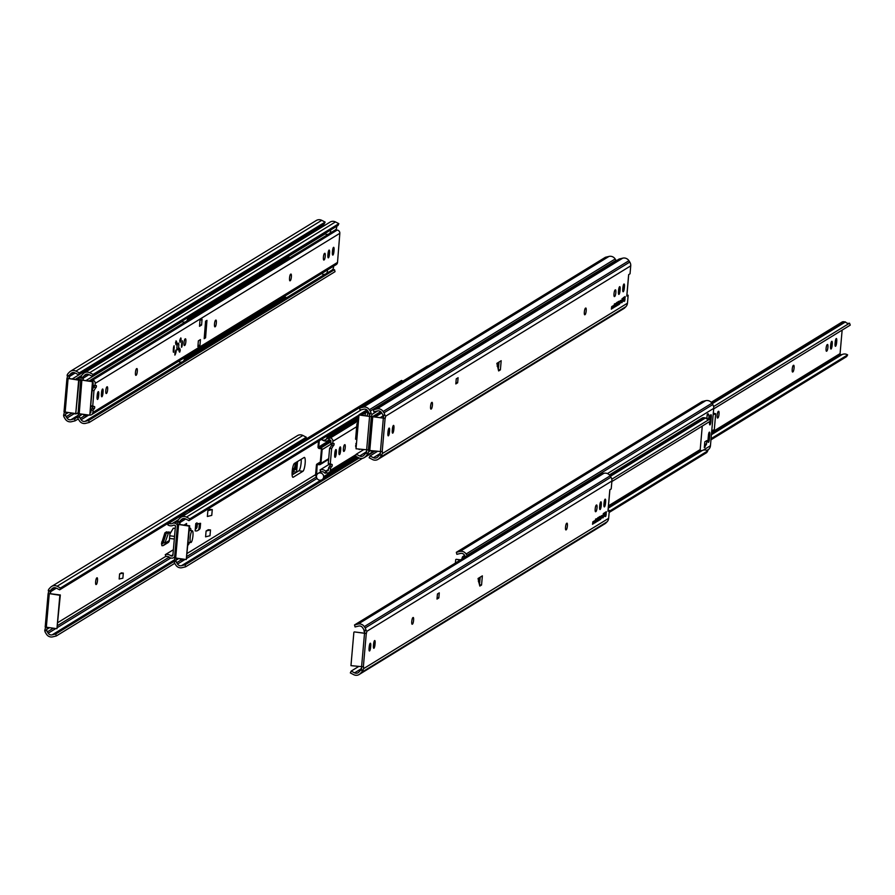 <?xml version="1.0" encoding="UTF-8"?>
<svg xmlns="http://www.w3.org/2000/svg" width="895" height="895" viewBox="0 0 895 895"><rect width="100%" height="100%" fill="white"/><g stroke="black" fill="none" stroke-linecap="round" stroke-linejoin="round"><path stroke-width="1.34" d="M412.83 617.684A3.334 0.727 97.2 0 0 411.767 621.432A3.334 0.727 97.2 0 0 412.125 624.251A3.334 0.727 97.2 0 0 412.259 624.218L412.528 624.05A3.334 0.727 97.2 0 0 413.568 620.593A3.334 0.727 97.2 0 0 413.233 617.483A3.334 0.727 97.2 0 0 413.11 617.516L412.83 617.684M566.602 523.362A3.334 0.727 97.2 0 0 565.528 527.11A3.334 0.727 97.2 0 0 565.897 529.929A3.334 0.727 97.2 0 0 566.02 529.896L566.3 529.728A3.334 0.727 97.2 0 0 567.34 526.271A3.334 0.727 97.2 0 0 567.005 523.161A3.334 0.727 97.2 0 0 566.871 523.195L566.602 523.362M596.249 505.172A3.334 0.727 97.2 0 0 595.186 508.919A3.334 0.727 97.2 0 0 595.555 511.739A3.334 0.727 97.2 0 0 595.678 511.705L595.958 511.537A3.334 0.727 97.2 0 0 596.987 508.08A3.334 0.727 97.2 0 0 596.652 504.97A3.334 0.727 97.2 0 0 596.529 505.004L596.249 505.172M438.83 597.938L439.266 592.859L437.442 593.978L436.995 599.068L438.83 597.938L437.107 597.726M478.691 578.114L478.389 581.481M482.36 575.854L478.042 578.506L479.832 586.068L481.555 585.017L482.36 575.854M361.725 666.999L361.188 669.885L360.83 668.856A3.848 3.703 58.5 0 1 359.801 671.127L358.716 672.223A3.703 3.558 58.5 0 1 354.577 672.85L351.187 671.093L350.325 672.917L353.715 674.673A5.773 5.549 58.5 0 0 359.141 674.517L604.953 523.743A5.773 5.549 58.5 0 0 605.982 522.915L607.056 521.819A5.918 5.694 58.5 0 0 608.645 518.328L609.338 510.385L608.097 510.228M354.521 624.945L358.145 624.072L603.946 473.287L600.332 474.16L354.521 624.945L355.058 626.936L358.671 626.064A3.703 3.558 58.5 0 1 362.609 627.697L363.482 629.051A3.848 3.703 58.5 0 1 364.097 631.523L364.959 630.986L364.41 633.179L354.375 631.915L366.279 633.515L366.961 631.243L366.066 630.438A5.918 5.694 58.5 0 0 365.16 627.977L610.961 477.192A5.918 5.694 58.5 0 1 611.912 480.995L611.207 488.938L609.831 489.789L607.951 511.235L609.338 510.385M480.212 577.174L479.44 584.827M596.831 520.107L597.513 518.194L597.412 521.304L597.446 518.664L597.054 521.528L597.088 518.887L596.73 520.096M597.513 518.194L597.502 519.122M597.48 519.38L597.099 518.608L596.853 519.637M597.122 519.536L596.741 518.832M598.128 520.868L598.14 517.802L598.017 520.856M597.67 521.136L597.625 520.387M598.14 517.802L598.184 518.832M600.612 518.753L600.444 519.447L600.612 518.753M601.328 515.856L600.758 519.257L601.362 515.844M601.317 517.086L600.925 516.27M601.943 518.104L602.167 515.397L601.943 518.104M603.196 517.769L603.655 513.294L603.219 517.78M604.841 515.733L605.132 512.399L604.472 515.766M605.814 516.146L606.295 511.683L605.859 516.169M606.295 511.683L606.329 512.667M599.65 506.727A3.334 0.727 97.2 0 0 600.008 509.557A3.334 0.727 97.2 0 0 601.205 505.776L601.306 504.612A3.334 0.727 97.2 0 0 600.937 501.793A3.334 0.727 97.2 0 0 599.751 505.563L599.65 506.727M603.968 504.086A3.334 0.727 97.2 0 0 604.326 506.906A3.334 0.727 97.2 0 0 605.523 503.124L605.624 501.961A3.334 0.727 97.2 0 0 605.266 499.142A3.334 0.727 97.2 0 0 604.069 502.923L603.968 504.086M373.45 645.485A3.334 0.727 97.2 0 0 373.819 648.304A3.334 0.727 97.2 0 0 375.005 644.523L375.106 643.36A3.334 0.727 97.2 0 0 374.748 640.54A3.334 0.727 97.2 0 0 373.551 644.322L373.45 645.485M369.076 648.159A3.334 0.727 97.2 0 0 369.445 650.989A3.334 0.727 97.2 0 0 370.631 647.208L370.743 646.045A3.334 0.727 97.2 0 0 370.373 643.214A3.334 0.727 97.2 0 0 369.187 646.995L369.076 648.159M359.141 674.517A5.773 5.549 58.5 0 0 360.17 673.7L361.256 672.592A5.918 5.694 58.5 0 0 362.564 670.411L363.694 668.576L363.549 666.842L350.963 665.645L353.883 632.217M605.154 516.549L605.635 512.085L605.199 516.572M605.635 512.085L605.669 513.07M604.181 516.135L604.472 512.801L603.812 516.169M600.288 516.482L600.008 519.771L600.332 516.471M599.314 520.129L599.695 516.851L599.359 520.152M599.27 518.585L599.057 519.648M599.695 516.851L599.74 517.713M599.728 517.847L599.314 517.254M599.024 519.738L598.856 520.42L599.024 519.738M598.386 520.7L598.766 517.422L598.431 520.722M598.341 519.156L598.509 520.264M598.766 517.422L598.811 518.283M598.8 518.418L598.554 517.858M596.081 522.121L596.45 518.843L596.115 522.143M595.477 522.49L595.857 519.212L595.522 522.512M595.432 520.935L595.6 522.042M595.857 519.212L595.902 520.062M595.891 520.208L595.645 519.637M595.186 522.087L595.018 522.781L595.186 522.087M594.705 520.666L594.258 523.251L594.616 520.655M593.844 521.192L593.396 523.776L593.754 521.181M592.982 521.729L592.535 524.302L592.893 521.718M362.564 670.411L360.707 670.176M603.946 473.287A5.773 5.549 58.5 0 1 610.099 475.849L610.961 477.192M358.145 624.072A5.773 5.549 58.5 0 1 364.287 626.623L365.16 627.977M360.83 668.856L361.692 668.33M351.187 671.093L358.526 666.596M364.097 631.523L364.209 630.203L366.066 630.438M364.936 630.293L364.959 630.986M481.555 585.017L479.552 584.759M605.87 513.596L605.546 516.113M606.094 512.108L606.139 513.495L605.915 512.085M605.971 512.857L605.758 513.45M606.318 512.745L606.251 512.13M606.183 514.726L605.937 513.931M605.747 514.905L605.557 515.665M605.21 513.998L604.886 516.516M605.658 513.148L605.434 512.522M605.311 513.26L605.098 513.853M605.523 515.128L605.277 514.334M605.087 515.307L605.288 516.102M604.517 515.453L604.942 513.316L604.427 515.442M603.856 515.856L604.282 513.73L603.767 515.844M603.454 513.73L603.308 517.321L603.275 513.708M599.93 516.437L600.086 517.869M600.075 516.918L600.042 519.313L599.918 516.885M599.863 518.227L599.661 519.279M600.332 518.015L600.254 516.941M599.404 518.753L599.046 520.096M599.337 516.807L599.482 517.679M598.475 519.324L598.117 520.666M598.408 517.377L598.554 518.25M597.681 520.465L597.401 521.103M597.782 517.757L597.927 518.798M598.117 519.547L597.826 520.677L598.218 519.559M596.092 518.798L596.249 520.23M596.495 520.375L596.204 521.673L596.238 519.279M596.025 520.577L595.824 521.628M595.567 521.103L595.209 522.456M595.499 519.167L595.645 520.04M708.683 439.792A2.595 0.559 97.2 0 0 709.489 437.096A2.595 0.559 97.2 0 0 709.232 434.679A2.595 0.559 97.2 0 0 709.131 434.701A2.595 0.559 97.2 0 0 708.325 437.398A2.595 0.559 97.2 0 0 708.583 439.814A2.595 0.559 97.2 0 0 708.683 439.792M709.802 421.455A2.595 0.559 97.2 0 0 710.115 422.373A2.595 0.559 97.2 0 0 710.216 422.339A2.595 0.559 97.2 0 0 711.022 419.654A2.595 0.559 97.2 0 0 710.753 417.227A2.595 0.559 97.2 0 0 710.652 417.26A2.595 0.559 97.2 0 0 709.88 419.721M467.235 555.806A5.918 5.694 58.5 0 0 466.966 555.347L466.105 554.005A5.773 5.549 58.5 0 0 459.952 551.443L456.338 552.316L702.15 401.542L705.763 400.658A5.773 5.549 58.5 0 1 711.917 403.22L712.778 404.574A5.918 5.694 58.5 0 1 713.718 408.366L710.451 445.71A5.918 5.694 58.5 0 1 708.874 449.189L707.8 450.297A5.773 5.549 58.5 0 1 707.408 450.655M709.791 434.634A2.965 0.638 97.2 0 0 709.466 432.128A2.965 0.638 97.2 0 0 708.404 435.485L708.023 439.848A2.965 0.638 97.2 0 0 708.348 442.365A2.965 0.638 97.2 0 0 709.411 438.997L709.791 434.634L708.538 434.478M706.815 440.586L704.812 441.817L704.298 447.634L706.502 444.222L706.815 440.586M707.889 419.296L708.728 418.782L709.041 415.157L708.023 413.714L707.229 414.206L706.815 418.927M709.623 421.556L709.556 422.406A2.965 0.638 97.2 0 0 709.869 424.912A2.965 0.638 97.2 0 0 710.932 421.556L711.312 417.193A2.965 0.638 97.2 0 0 710.988 414.687A2.965 0.638 97.2 0 0 709.936 418.043L709.802 419.531M456.338 552.316L456.875 554.318L460.489 553.434A3.703 3.558 58.5 0 1 464.427 555.079L465.299 556.433A3.848 3.703 58.5 0 1 465.534 556.847M460.153 560.147L456.181 559.297L460.645 559.856M455.398 563.067L455.7 559.588M709.041 415.157L707.162 414.911M708.728 418.782L706.849 418.547M705.103 447.142L704.354 447.053M706.502 444.222L704.622 443.987M609.383 474.932L702.06 418.077A2.965 2.842 58.5 0 1 703.873 417.696L705.607 417.909A3.703 3.558 -121.5 0 0 709.668 419.151L611.788 479.194M705.607 417.909L610.401 476.319M709.668 419.151L710.384 421.097L611.856 481.532M609.159 512.455L706.737 452.59L707.777 450.867A5.773 5.549 -121.5 0 0 701.993 450.666L700.998 450.543A0.884 0.85 58.5 0 1 700.214 449.57L702.262 426.076M701.993 450.666L608.276 508.159M707.777 450.867L609.26 511.302M461.909 559.073A2.965 0.638 -82.8 0 1 462.715 556.679L465.378 556.556M462.715 556.679L463.655 555.952A2.965 0.638 -82.8 0 1 463.8 555.907A2.965 0.638 -82.8 0 1 463.923 555.985M478.803 582.779L479.72 582.902M478.445 580.9L479.798 581.907M480.067 578.864L478.881 577.991M717.958 417.853A3.334 0.727 97.2 0 0 719.021 414.105A3.334 0.727 97.2 0 0 718.651 411.275A3.334 0.727 97.2 0 0 718.528 411.308L718.249 411.476A3.334 0.727 97.2 0 0 717.208 414.944A3.334 0.727 97.2 0 0 717.544 418.054A3.334 0.727 97.2 0 0 717.678 418.021L717.309 417.764M826.857 351.041A3.334 0.727 97.2 0 0 827.92 347.294A3.334 0.727 97.2 0 0 827.562 344.474A3.334 0.727 97.2 0 0 827.428 344.508L827.159 344.676A3.334 0.727 97.2 0 0 826.119 348.144A3.334 0.727 97.2 0 0 826.454 351.254A3.334 0.727 97.2 0 0 826.577 351.22L826.208 350.963M792.992 371.828A3.334 0.727 97.2 0 0 794.055 368.08A3.334 0.727 97.2 0 0 793.686 365.25A3.334 0.727 97.2 0 0 793.563 365.283L793.283 365.451A3.334 0.727 97.2 0 0 792.243 368.919A3.334 0.727 97.2 0 0 792.578 372.029A3.334 0.727 97.2 0 0 792.713 371.996L792.343 371.738M711.413 434.724L841.871 354.7A5.773 5.549 58.5 0 1 847.643 354.901L711.066 438.673M842.139 330.11L840.081 353.603A0.884 0.85 -121.5 0 0 840.864 354.577L841.871 354.7M832.238 344.094A3.334 0.727 97.2 0 0 831.88 341.275A3.334 0.727 97.2 0 0 830.683 345.056L830.582 346.22A3.334 0.727 97.2 0 0 830.952 349.039A3.334 0.727 97.2 0 0 832.137 345.257L832.238 344.094L830.828 343.926M836.735 341.342A3.334 0.727 97.2 0 0 836.377 338.511A3.334 0.727 97.2 0 0 835.18 342.293L835.08 343.456A3.334 0.727 97.2 0 0 835.438 346.287A3.334 0.727 97.2 0 0 836.635 342.505L836.735 341.342L835.326 341.163M713.673 408.903L850.25 325.131L849.534 323.184A3.703 3.558 58.5 0 1 845.473 321.943L843.739 321.73A2.965 2.842 -121.5 0 0 841.938 322.111L711.201 402.303M713.606 406.565L849.534 323.184M712.219 403.69L845.473 321.943M710.966 439.825L846.614 356.624L847.643 354.901M713.304 413.177L715.698 413.758L713.17 414.676M713.203 414.284L714.937 413.658L713.293 413.311M714.288 429.734L711.771 430.663M714.288 429.757L715.687 413.77M95.653 581.716A3.334 0.727 97.2 0 0 96.022 584.547A3.334 0.727 97.2 0 0 96.145 584.513L96.425 584.346A3.334 0.727 97.2 0 0 97.454 580.877A3.334 0.727 97.2 0 0 97.119 577.767A3.334 0.727 97.2 0 0 96.996 577.801L96.716 577.969A3.334 0.727 97.2 0 0 95.653 581.716M121.44 572.834L119.606 573.908L119.169 578.998L122.872 578.204L123.32 573.113L119.606 573.908M169.345 540.502L170.072 532.212L168.07 531.966L166.336 533.017L162.946 543.768L161.514 543.589L161.905 545.693A2.965 2.842 -121.5 0 0 165.027 543.153L169.345 540.502A2.965 2.842 58.5 0 1 168.025 542.661L163.707 545.312M170.072 532.212L168.349 533.275L166.336 533.017M168.349 533.275L165.083 542.571L163.069 542.314M165.083 542.571L165.027 543.153M163.595 540.826L161.682 542.001M48.733 590.208L48.296 593.463L50.299 593.721L50.858 591.528L56.374 588.138M174.738 563.324L56.295 635.976L55.758 633.984L52.145 634.857A3.703 3.558 58.5 0 1 48.196 633.224L47.334 631.87A3.848 3.703 58.5 0 1 46.719 629.398L47.625 627.54M292.9 474.462L293.135 471.676M166.537 532.905L166.638 531.787L164.904 532.838L161.514 543.589M164.378 534.337L163.886 540.009M45.611 627.25L44.75 630.483A5.918 5.694 58.5 0 0 45.656 632.944L46.529 634.298A5.773 5.549 58.5 0 0 52.671 636.848L56.295 635.976M48.296 593.463L59.853 595.276L56.933 628.704L60.334 594.974L50.299 593.721M59.629 589.827L56.24 588.071A3.703 3.558 58.5 0 0 52.1 588.697L51.015 589.794A3.848 3.703 58.5 0 0 49.986 592.065L50.109 590.745L48.252 590.51A5.918 5.694 58.5 0 1 49.561 588.328L50.646 587.221A5.773 5.549 58.5 0 1 51.675 586.404L297.487 435.619A5.773 5.549 58.5 0 1 302.913 435.462L306.303 437.23L305.43 439.042L59.629 589.827L60.491 588.004L306.303 437.23M51.675 586.404A5.773 5.549 58.5 0 1 57.101 586.247L60.491 588.004M55.758 633.984L174.1 561.389M49.986 592.065L50.858 591.528M46.719 629.398L46.607 630.718L44.75 630.483M48.151 593.653L45.186 627.037L56.933 628.704M292.162 471.564L295.82 469.327A1.477 1.421 -121.5 0 0 296.48 468.242L297.039 461.82L296.625 471.766L297.52 461.529M296.144 472.057L292.564 471.609M121.317 572.867L123.32 573.113M190.176 537.515A5.918 1.287 97.2 0 0 190.814 542.538A5.918 1.287 97.2 0 0 192.94 535.814A5.918 1.287 97.2 0 0 192.291 530.791A5.918 1.287 97.2 0 0 190.176 537.515M190.993 530.623A8.883 1.924 97.2 0 0 190.657 528.497A13.101 2.842 97.2 0 0 190.12 528.162A13.101 2.842 97.2 0 0 189.449 528.408M292.184 471.341A7.026 1.522 97.2 0 0 292.945 477.303A7.026 1.522 97.2 0 0 293.224 477.236L302.902 471.296A7.026 1.522 97.2 0 0 305.083 463.979A7.026 1.522 97.2 0 0 304.378 457.412A7.026 1.522 97.2 0 0 304.11 457.49L294.433 463.42A7.026 1.522 97.2 0 0 292.184 471.341M210.112 509.344L207.875 510.676L207.36 516.482L211.757 515.375L212.272 509.568L209.967 509.389M208.334 529.706L206.096 531.026L205.581 536.843L209.978 535.725L210.493 529.918L208.188 529.739M178.071 521.047L177.635 524.302L179.638 524.548L180.197 522.367L185.712 518.977M362.475 458.329L185.634 566.815L185.097 564.812L181.484 565.696A3.703 3.558 58.5 0 1 177.534 564.051L176.673 562.698A3.848 3.703 58.5 0 1 176.058 560.236L176.964 558.368M196.52 528.251L196.989 522.848L195.781 523.586L195.144 530.858L195.871 530.948A2.965 2.842 -121.5 0 0 198.992 528.397L199.372 524.034L197.359 523.788L197.101 526.752A2.965 2.842 58.5 0 1 195.837 528.889L195.289 529.236M186.462 525.41L186.63 523.497L184.012 525.096M207.875 510.676L212.272 509.568M206.096 531.026L210.493 529.918M189.829 518.843L188.957 520.655L185.578 518.899A3.703 3.558 58.5 0 0 181.439 519.525L180.354 520.633A3.848 3.703 58.5 0 0 179.324 522.893L179.447 521.572L177.59 521.337A5.918 5.694 58.5 0 1 178.899 519.156L179.984 518.06A5.773 5.549 58.5 0 1 186.44 517.086L189.829 518.843L358.66 415.28M181.014 517.232L426.825 366.447A5.773 5.549 58.5 0 1 428.548 365.764M174.95 558.077L174.089 561.322A5.918 5.694 58.5 0 0 174.995 563.783L175.867 565.125A5.773 5.549 58.5 0 0 182.009 567.687L185.634 566.815M177.635 524.302L189.192 526.103L186.272 559.543L189.673 525.812L179.638 524.548M185.097 564.812L359.219 458.005M179.324 522.893L180.197 522.367M188.957 520.655L358.19 416.857M176.058 560.236L175.946 561.557L174.089 561.322M177.49 524.492L174.525 557.865L186.272 559.543M174.648 556.5A2.965 2.842 58.5 0 1 171.784 558.1L170.039 557.876A3.703 3.558 -121.5 0 0 165.978 556.634L165.262 554.699L173.384 549.72M172.948 554.721L170.956 555.94A5.773 5.549 -121.5 0 0 165.262 554.699M184.247 513.786L168.909 523.206L167.868 524.917A5.773 5.549 -121.5 0 0 173.652 525.119L174.648 525.242A0.884 0.85 58.5 0 1 175.431 526.226L172.892 555.303A0.884 0.85 58.5 0 1 171.952 556.063L170.956 555.94M301.19 459.269A7.026 1.522 -82.8 0 1 300.642 466.295A7.026 1.522 -82.8 0 1 298.885 470.792L292.117 474.943M403.086 381.013A3.703 3.558 -121.5 0 1 401.609 380.453L302.7 441.134M178.429 519.715L173.093 522.993L174.827 523.206A2.965 2.842 58.5 0 1 177.367 525.488M168.909 523.206A3.703 3.558 -121.5 0 0 173.093 522.993M197.672 530.567L198.88 529.818A2.965 2.842 -121.5 0 0 200.2 527.658L200.581 523.295L197.359 523.788M199.372 524.034L200.581 523.295M182.647 560.248L180.667 560.001A2.965 0.638 -82.8 0 1 180.577 560.013A2.965 0.638 -82.8 0 1 180.208 558.782M182.367 559.051A2.965 0.638 97.2 0 0 182.725 560.281A2.965 0.638 97.2 0 0 182.815 560.27L183.732 559.856A2.965 0.638 97.2 0 0 184.124 559.274M187.984 545.089A8.883 1.924 97.2 0 0 189.516 542.37M192.291 530.791L189.572 530.444A5.918 1.287 97.2 0 0 189.259 530.567M175.241 528.43L173.306 528.184L169.927 533.946M169.759 535.792L174.547 536.396M169.524 538.432L174.312 539.025M345.235 447.478A3.334 0.727 97.2 0 0 344.877 444.647A3.334 0.727 97.2 0 0 344.743 444.681L344.474 444.849A3.334 0.727 97.2 0 0 343.434 448.317A3.334 0.727 97.2 0 0 343.769 451.427A3.334 0.727 97.2 0 0 343.904 451.393L344.172 451.225A3.334 0.727 97.2 0 0 345.235 447.478M332.101 443.383L331.832 445.184L329.606 448.361L328.275 463.621L330.277 463.878L331.62 448.608L334.115 444.323L334.003 443.45L332.716 443.461L332.906 441.28L356.669 426.714M329.573 464.069L320.041 469.92L320.757 471.866A3.703 3.558 58.5 0 1 324.818 473.108L327.246 472.907A2.965 2.842 58.5 0 0 330.367 470.356L330.557 468.174L332.269 465.4L332.168 464.527L330.277 463.878M328.275 463.621L330.165 464.281L330.266 465.154L328.554 467.928L328.364 470.11A0.884 0.85 58.5 0 1 327.425 470.871L325.724 471.162L328.409 469.517M332.716 443.461L330.714 443.215L330.904 441.034A0.884 0.85 58.5 0 0 330.121 440.049L329.114 439.926L329.293 437.89L328.42 440.351A5.773 5.549 58.5 0 1 322.647 440.15L322.692 440.083M328.599 438.315L327.861 438.226A3.703 3.558 58.5 0 1 327.469 438.505L325.489 439.714A3.703 3.558 -121.5 0 0 327.089 437.375L328.252 437.521L328.32 436.794L327.156 436.648A3.703 3.558 -121.5 0 0 327.078 435.932M328.42 440.351L329.114 439.926M329.606 448.361L331.62 448.608M325.556 473.198L325.724 471.162A5.773 5.549 58.5 0 0 320.041 469.92M340.57 450.89L340.682 449.726A3.334 0.727 97.2 0 0 340.313 446.896A3.334 0.727 97.2 0 0 339.115 450.677L339.015 451.841A3.334 0.727 97.2 0 0 339.384 454.671A3.334 0.727 97.2 0 0 340.57 450.89L339.115 450.711M336.251 453.541L336.352 452.378A3.334 0.727 97.2 0 0 335.994 449.547A3.334 0.727 97.2 0 0 334.797 453.329L334.696 454.492A3.334 0.727 97.2 0 0 335.066 457.323A3.334 0.727 97.2 0 0 336.251 453.541L334.797 453.362M329.293 437.89L330.3 438.013A2.965 2.842 58.5 0 1 332.906 441.28M327.861 438.226L358.593 419.375M326.239 472.773L326.418 470.748M328.554 467.928L330.557 468.174M183.945 513.562A3.703 3.558 -121.5 0 0 185.724 514.345M189.505 512.029A3.703 3.558 -121.5 0 0 189.628 511.526L190.199 511.593M292.229 470.848L294.063 469.73A7.026 1.522 97.2 0 0 296.256 462.301M292.273 474.842L292.587 471.307M294.041 468.667L293.549 468.611A1.477 1.421 -121.5 0 0 292.643 468.801L292.486 468.902M295.473 462.782A7.026 1.522 -82.8 0 1 293.347 469.64L292.296 470.278M303.853 441.873L302.711 441.47L189.695 510.799A3.703 3.558 -121.5 0 0 189.617 510.083M302.711 441.47A3.703 3.558 -121.5 0 0 302.644 440.754M303.875 441.615L190.859 510.944L189.695 510.799M321.406 439.423A3.703 3.558 -121.5 0 0 325.489 439.714M316.584 475.469L317.143 465.154A0.738 0.716 58.5 0 1 317.926 464.516L319.358 464.695A1.477 1.421 -121.5 0 0 320.925 463.42L322.133 449.614A1.477 1.421 -121.5 0 0 320.824 447.981L319.392 447.802A0.738 0.716 58.5 0 1 318.732 446.985L319.28 440.72M356.378 456.562L323.654 476.621A3.703 3.558 -121.5 0 0 316.528 475.726L316.226 475.692M357.139 456.953L324.829 476.767L323.654 476.621M357.743 457.267L324.762 477.494L324.829 476.767M316.159 476.42L316.461 476.453A3.703 3.558 -121.5 0 0 323.598 477.348L324.762 477.494M318.519 441.19L318.016 446.896A1.477 1.421 -121.5 0 0 319.325 448.529L320.757 448.708A0.738 0.716 58.5 0 1 321.406 449.525L320.197 463.33A0.738 0.716 58.5 0 1 319.425 463.968L317.993 463.789A1.477 1.421 -121.5 0 0 316.427 465.064L315.51 475.603M358.123 417.652L327.156 436.648M358.034 418.569L328.32 436.794M363.314 415.537A3.703 3.558 58.5 0 1 362.385 414.687L361.334 414.038A2.965 2.842 58.5 0 0 358.213 416.589L358.022 418.77L358.638 418.849L328.252 437.521M181.786 321.316A3.703 3.558 -121.5 0 0 185.444 321.876M186.339 321.339A3.703 3.558 -121.5 0 0 187.514 319.269L188.677 319.403L188.733 318.676L187.57 318.542A3.703 3.558 -121.5 0 0 187.491 317.814M286.568 259.852A3.703 3.558 -121.5 0 0 287.362 258.879M178.564 361.3A3.703 3.558 -121.5 0 0 184.325 359.287L185.489 359.421L285.718 297.934L285.785 297.207L284.61 297.073L184.381 358.559A3.703 3.558 -121.5 0 0 184.292 357.776M284.61 297.073A3.703 3.558 -121.5 0 0 284.52 296.301M285.785 297.207L185.545 358.694L184.381 358.559M185.489 359.421L185.545 358.694M182.725 361.658L282.954 300.172A3.703 3.558 -121.5 0 0 284.174 298.885M188.677 319.403L288.906 257.928L288.973 257.201L287.798 257.066L187.57 318.542M287.798 257.066A3.703 3.558 -121.5 0 0 287.72 256.339M288.973 257.201L188.733 318.676M366.782 450.129L366.256 453.015L365.887 451.986A3.848 3.703 58.5 0 1 364.858 454.257L363.784 455.354A3.703 3.558 58.5 0 1 359.645 455.98L356.255 454.224L355.382 456.047L358.772 457.804A5.773 5.549 58.5 0 0 364.198 457.647L374.826 451.136M359.589 408.075L363.202 407.203L609.014 256.417L605.389 257.29L359.589 408.075L360.114 410.067L363.728 409.194A3.703 3.558 58.5 0 1 367.677 410.827L368.539 412.181A3.848 3.703 58.5 0 1 369.154 414.653L370.015 414.116L369.467 416.309L359.432 415.045L371.335 416.645L372.029 414.374L371.123 413.568A5.918 5.694 58.5 0 0 370.217 411.107L616.028 260.322A5.918 5.694 58.5 0 1 616.286 260.781M365.775 453.306L367.632 453.541A5.918 5.694 58.5 0 1 366.312 455.723L365.238 456.83A5.773 5.549 58.5 0 1 364.198 457.647M367.632 453.541L368.762 451.706L368.617 449.972L356.02 448.775L358.951 415.347M369.792 450.386A2.965 2.842 58.5 0 1 368.74 447.813L371.28 418.737A2.965 2.842 58.5 0 1 374.401 416.197L376.146 416.41A3.703 3.558 -121.5 0 0 377.075 417.26M609.014 256.417A5.773 5.549 58.5 0 1 615.156 258.979L616.028 260.322M363.202 407.203A5.773 5.549 58.5 0 1 369.355 409.753L370.217 411.107M365.887 451.986L366.749 451.46M356.255 454.224L363.583 449.726M369.154 414.653L369.266 413.333L371.123 413.568M369.993 413.423L370.015 414.116M382.926 415.985L380.207 417.652M381.717 412.998L376.146 416.41M373.607 450.99L371.347 451.08A2.965 2.842 58.5 0 1 369.982 450.532M365.037 415.75A2.965 0.638 -82.8 0 1 365.954 412.438L368.617 412.315M368.102 412.707A2.965 0.638 97.2 0 0 367.185 416.018M365.954 412.438L366.905 411.711A2.965 0.638 -82.8 0 1 367.051 411.655A2.965 0.638 -82.8 0 1 367.174 411.745M204.149 297.576A3.703 3.558 -121.5 0 0 205.794 298.326M324.068 225.775L322.916 225.484L209.9 294.813A3.703 3.558 -121.5 0 0 209.822 294.097M322.916 225.484A3.703 3.558 -121.5 0 0 322.849 224.768M324.091 225.629L211.063 294.958L209.9 294.813M137.293 371.391A3.334 0.727 96.7 0 0 136.901 368.561A3.334 0.727 96.7 0 0 136.778 368.595L136.499 368.762A3.334 0.727 96.7 0 0 135.481 372.242A3.334 0.727 96.7 0 0 135.85 375.352A3.334 0.727 96.7 0 0 135.973 375.318L136.253 375.15A3.334 0.727 96.7 0 0 137.293 371.391M216.333 322.905A3.334 0.727 96.7 0 0 215.952 320.074A3.334 0.727 96.7 0 0 215.818 320.108L215.538 320.276A3.334 0.727 96.7 0 0 214.531 323.755A3.334 0.727 96.7 0 0 214.889 326.865A3.334 0.727 96.7 0 0 215.024 326.832L215.303 326.664A3.334 0.727 96.7 0 0 216.333 322.905M107.635 389.582A3.334 0.727 96.7 0 0 107.255 386.752A3.334 0.727 96.7 0 0 107.12 386.785L106.841 386.953A3.334 0.727 96.7 0 0 105.834 390.433A3.334 0.727 96.7 0 0 106.192 393.543A3.334 0.727 96.7 0 0 106.326 393.509L106.594 393.33A3.334 0.727 96.7 0 0 107.635 389.582M180.231 350.482L180.063 349.218A4.441 0.973 -83.3 0 1 179.615 348.2L178.944 350.46A7.395 1.611 96.7 0 0 179.694 352.16L180.231 350.482M182.345 343.758A7.395 1.611 96.7 0 0 182.435 341.543L182.244 340.726L181.707 342.852A4.441 0.973 -83.3 0 1 181.651 344.183A4.441 0.973 -83.3 0 1 181.495 345.582L181.607 347.305L182.077 346.085A7.395 1.611 96.7 0 0 182.345 343.758M173.977 350.627L173.988 350.18A4.441 0.973 -83.3 0 1 174.212 347.45L174.089 345.727L173.63 346.947A7.395 1.611 96.7 0 0 173.261 351.489L173.451 352.306L173.977 350.627M176.158 351.243L175.979 349.99L175.633 350.65A4.441 0.973 -83.3 0 1 174.961 352.35L174.872 355.114A7.395 1.611 96.7 0 0 175.991 352.272L176.158 351.243M91.021 405.782L92.733 405.994L93.953 390.712L96.436 386.427L96.313 385.544L95.027 385.555L95.194 383.373L339.831 233.315A2.965 2.842 -121.5 0 0 337.191 230.071L335.446 229.87L90.126 380.353A3.703 3.558 58.5 0 1 89.075 380.957M94.411 385.488L92.275 390.007M89.992 415.067A2.965 2.842 58.5 0 0 92.879 412.472L93.046 410.29L94.747 407.527L94.646 406.643L92.733 405.994M91.01 405.849L92.632 406.408L92.744 407.281L91.044 410.055L90.865 412.237A0.884 0.85 58.5 0 1 90.451 412.908M176.774 343.49L176.762 342.572A7.395 1.611 96.7 0 0 176.013 340.872L175.644 343.803A4.441 0.973 -83.3 0 1 176.091 344.832L176.774 343.49M181.137 339.082L180.835 337.918A7.395 1.611 96.7 0 0 179.716 340.76L180.074 342.382A4.441 0.973 -83.3 0 1 180.745 340.671L181.137 339.082M185.858 341.61A3.334 0.727 96.7 0 0 185.466 338.78A3.334 0.727 96.7 0 0 185.332 338.813L185.064 338.981A3.334 0.727 96.7 0 0 184.046 342.449A3.334 0.727 96.7 0 0 184.415 345.559A3.334 0.727 96.7 0 0 184.538 345.526L184.817 345.358A3.334 0.727 96.7 0 0 185.858 341.61M178.765 345.951A3.334 0.727 96.7 0 0 178.373 343.121A3.334 0.727 96.7 0 0 178.25 343.154L177.971 343.322A3.334 0.727 96.7 0 0 176.964 346.801A3.334 0.727 96.7 0 0 177.322 349.911A3.334 0.727 96.7 0 0 177.456 349.878L177.725 349.699A3.334 0.727 96.7 0 0 178.765 345.951M325.243 256.104A3.334 0.727 96.7 0 0 324.851 253.274A3.334 0.727 96.7 0 0 324.728 253.307L324.449 253.475A3.334 0.727 96.7 0 0 323.442 256.943A3.334 0.727 96.7 0 0 323.8 260.053A3.334 0.727 96.7 0 0 323.923 260.02L324.203 259.852A3.334 0.727 96.7 0 0 325.243 256.104M291.367 276.879A3.334 0.727 96.7 0 0 290.987 274.049A3.334 0.727 96.7 0 0 290.853 274.083L290.584 274.25A3.334 0.727 96.7 0 0 289.566 277.73A3.334 0.727 96.7 0 0 289.924 280.84A3.334 0.727 96.7 0 0 290.058 280.806L290.338 280.627A3.334 0.727 96.7 0 0 291.367 276.879M91.458 381.236L91.558 380.006L90.809 381.158M90.865 380.431L90.126 380.353M92.23 390.511L93.953 390.712M92.879 382.389A0.884 0.85 58.5 0 1 93.192 383.138L93.013 385.32L95.027 385.555M90.921 406.979L92.14 406.24M86.949 414.844A3.703 3.558 58.5 0 1 87.341 415.269L88.605 415.034M91.558 414.665L336.196 264.607A2.965 2.842 -121.5 0 0 337.516 262.414L339.831 233.315M198.354 340.861L197.896 346.678L199.965 345.403L200.424 339.585L198.354 340.861M206.958 320.354L205.57 321.204L204.183 338.668L205.57 337.818L206.958 320.354M199.518 326.306L201.588 325.03L202.057 319.213L199.977 320.488L199.518 326.306M102.981 392.994L103.07 391.831A3.334 0.727 96.7 0 0 102.679 389.001A3.334 0.727 96.7 0 0 101.515 392.782L101.426 393.945A3.334 0.727 96.7 0 0 101.806 396.776A3.334 0.727 96.7 0 0 102.981 392.994L101.515 392.827M98.663 395.646L98.752 394.482A3.334 0.727 96.7 0 0 98.36 391.652A3.334 0.727 96.7 0 0 97.197 395.433L97.096 396.597A3.334 0.727 96.7 0 0 97.488 399.427A3.334 0.727 96.7 0 0 98.663 395.646L97.197 395.478M329.461 254.068L329.561 252.905A3.334 0.727 96.7 0 0 329.17 250.074A3.334 0.727 96.7 0 0 328.006 253.856L327.906 255.019A3.334 0.727 96.7 0 0 328.297 257.849A3.334 0.727 96.7 0 0 329.461 254.068L327.995 253.9M333.958 251.316L334.048 250.152A3.334 0.727 96.7 0 0 333.667 247.322A3.334 0.727 96.7 0 0 332.492 251.103L332.403 252.267A3.334 0.727 96.7 0 0 332.795 255.097A3.334 0.727 96.7 0 0 333.958 251.316L332.492 251.137M91.558 380.006L92.565 380.129A2.965 2.842 58.5 0 1 95.194 383.373M85.942 380.588L182.155 321.573M287.787 256.775L325.221 233.819M199.63 324.807L201.588 325.03M204.261 337.661L205.57 337.818M198.008 345.179L199.965 345.403M91.044 410.055L93.046 410.29M359.79 449.245A3.703 3.558 58.5 0 0 359.331 449.57L358.626 449.1M358.179 424.073L356.915 423.917L355.583 439.176L356.825 439.613M356.848 439.333L355.583 439.176M366.447 415.929L367.252 415.425M362.385 414.687L365.842 412.561M367.274 411.689L367.957 411.264M356.557 442.678L355.673 445.665A2.965 2.842 58.5 0 0 356.132 447.545M358.38 421.825L356.915 423.917M361.647 414.586L361.58 415.314M356.478 443.562L355.863 443.484M330.557 230.06A3.703 3.558 58.5 0 1 329.405 233.573M336.609 226.345A3.703 3.558 58.5 0 1 335.446 229.87M327.357 270.022A3.703 3.558 58.5 0 1 321.629 273.534M333.41 266.307A3.703 3.558 58.5 0 1 331.844 270.189L325.791 273.892M328.51 234.121A3.703 3.558 58.5 0 1 324.851 233.55M94.367 386.293A8.883 1.935 96.7 0 0 94.277 385.476M81.322 376.739L80.908 379.995L82.922 380.23L83.459 378.048L89.008 374.636M88.683 420.46L334.495 269.686L335.032 271.677L89.231 422.451L88.683 420.46L85.07 421.366A3.703 3.558 58.5 0 1 81.121 419.755L80.248 418.412A3.848 3.703 58.5 0 1 79.61 415.951L80.494 414.083M93.058 374.434L92.207 376.269L88.806 374.535A3.703 3.558 58.5 0 0 84.667 375.195L83.604 376.303A3.848 3.703 58.5 0 0 82.586 378.574L82.698 377.254L80.841 377.041A5.918 5.694 58.5 0 1 82.139 374.848L83.201 373.73A5.773 5.549 58.5 0 1 89.657 372.712L93.058 374.434L338.858 223.66L335.468 221.926A5.773 5.549 58.5 0 0 330.076 222.094L84.264 372.879M78.48 413.803L77.652 417.048A5.918 5.694 58.5 0 0 78.581 419.509L79.454 420.851A5.773 5.549 58.5 0 0 85.618 423.357L89.231 422.451M80.908 379.995L92.476 381.717L89.802 415.179L92.957 381.415L82.922 380.23M334.495 269.686L331.396 270.458M82.586 378.574L83.459 378.048M92.207 376.269L338.008 225.484L338.858 223.66M79.61 415.951L79.51 417.271L77.652 417.048M80.763 380.196L78.066 413.602L89.802 415.179M78.167 412.237A2.965 2.842 58.5 0 1 75.314 413.859L73.569 413.647A3.703 3.558 -121.5 0 0 73.2 413.244M204.474 297.811L72.193 378.965M81.579 375.52L76.355 378.73L78.1 378.932A2.965 2.842 58.5 0 1 80.651 381.18M75.269 379.346A3.703 3.558 -121.5 0 0 76.355 378.73M86.2 415.929L84.219 415.694A2.965 0.649 -83.3 0 1 84.13 415.705A2.965 0.649 -83.3 0 1 83.75 414.463M85.909 414.721A2.965 0.649 96.7 0 0 86.278 415.962A2.965 0.649 96.7 0 0 86.367 415.951L87.296 415.526A2.965 0.649 96.7 0 0 87.52 415.291M94.411 386.304L92.935 386.125A5.918 1.298 96.7 0 0 92.565 386.293M67.55 375.072L67.114 378.328L69.128 378.574L69.676 376.392L75.202 373.002M78.234 418.916L75.113 420.84L74.587 418.838L70.962 419.721A3.703 3.558 58.5 0 1 67.024 418.077L66.163 416.723A3.848 3.703 58.5 0 1 65.548 414.262L66.443 412.394M64.429 412.103L63.567 415.347A5.918 5.694 58.5 0 0 64.485 417.808L65.346 419.151A5.773 5.549 58.5 0 0 71.499 421.713L75.113 420.84M67.114 378.328L78.67 380.129L75.751 413.568L79.163 379.838L69.128 378.574M78.447 374.681L75.057 372.924A3.703 3.558 58.5 0 0 70.918 373.551L69.844 374.658A3.848 3.703 58.5 0 0 68.814 376.918L68.926 375.598L67.069 375.363A5.918 5.694 58.5 0 1 68.389 373.181L69.463 372.085A5.773 5.549 58.5 0 1 70.492 371.257L316.304 220.483A5.773 5.549 58.5 0 1 321.73 220.327L325.12 222.083L324.258 223.907L78.447 374.681L79.308 372.868L325.12 222.083M70.492 371.257A5.773 5.549 58.5 0 1 75.918 371.112L79.308 372.868M74.587 418.838L78.245 416.6M68.814 376.918L69.676 376.392M65.548 414.262L65.424 415.582L63.567 415.347M66.968 378.518L64.015 411.89L75.751 413.568M431.647 402.537A3.334 0.727 97.2 0 0 430.584 406.285A3.334 0.727 97.2 0 0 430.954 409.116A3.334 0.727 97.2 0 0 431.077 409.082L431.356 408.914A3.334 0.727 97.2 0 0 432.386 405.446A3.334 0.727 97.2 0 0 432.061 402.336A3.334 0.727 97.2 0 0 431.927 402.37L431.647 402.537M585.419 308.216A3.334 0.727 97.2 0 0 584.357 311.963A3.334 0.727 97.2 0 0 584.715 314.794A3.334 0.727 97.2 0 0 584.849 314.76L585.129 314.592A3.334 0.727 97.2 0 0 586.158 311.124A3.334 0.727 97.2 0 0 585.822 308.014A3.334 0.727 97.2 0 0 585.699 308.048L585.419 308.216M615.078 290.025A3.334 0.727 97.2 0 0 614.015 293.773A3.334 0.727 97.2 0 0 614.373 296.603A3.334 0.727 97.2 0 0 614.507 296.569L614.775 296.402A3.334 0.727 97.2 0 0 615.816 292.933A3.334 0.727 97.2 0 0 615.48 289.823A3.334 0.727 97.2 0 0 615.346 289.857L615.078 290.025M457.647 382.803L458.095 377.712L456.26 378.842L455.812 383.921L457.647 382.803L455.935 382.59M497.508 362.967L497.217 366.335M501.178 360.719L496.859 363.37L498.649 370.933L500.383 369.87L501.178 360.719M380.543 451.852L380.017 454.738L379.648 453.72A3.848 3.703 58.5 0 1 378.619 455.98L377.545 457.088A3.703 3.558 58.5 0 1 373.405 457.714L370.015 455.958L369.154 457.77L372.533 459.538A5.773 5.549 58.5 0 0 377.958 459.381L623.77 308.596A5.773 5.549 58.5 0 0 624.799 307.779L625.885 306.672A5.918 5.694 58.5 0 0 627.462 303.192L628.156 295.238L626.914 295.081M373.349 409.809L376.963 408.925L622.775 258.152L619.15 259.024L373.349 409.809L373.875 411.801L377.5 410.917A3.703 3.558 58.5 0 1 381.438 412.561L382.299 413.915A3.848 3.703 58.5 0 1 382.915 416.376L383.776 415.851L383.228 418.032L373.193 416.779L385.096 418.368L385.79 416.097L384.884 415.291A5.918 5.694 58.5 0 0 383.977 412.83L629.789 262.056A5.918 5.694 58.5 0 1 630.729 265.849L630.035 273.803L628.648 274.653L626.78 296.088L628.156 295.238M499.041 362.027L498.269 369.691M615.659 304.971L616.331 303.058L616.241 306.168L616.263 303.517L615.872 306.392L615.905 303.741L615.559 304.949M616.331 303.058L616.331 303.987M616.308 304.233L615.928 303.472L615.682 304.501M615.95 304.389L615.57 303.696M616.957 305.732L616.957 302.667L616.845 305.71M616.498 306L616.442 305.251M616.957 302.667L617.002 303.696M619.429 303.618L619.273 304.311L619.429 303.618M620.145 300.709L619.575 304.121L620.19 300.698M620.134 301.951L619.955 301.156M620.761 302.957L620.985 300.25L620.761 302.957M622.562 300.228L622.047 302.644L622.461 300.217M623.658 300.597L623.949 297.252L623.289 300.63M624.721 301.011L625.113 296.536L624.721 301.011M625.113 296.536L625.146 297.532M618.467 291.591A3.334 0.727 97.2 0 0 618.837 294.421A3.334 0.727 97.2 0 0 620.022 290.64L620.123 289.477A3.334 0.727 97.2 0 0 619.765 286.646A3.334 0.727 97.2 0 0 618.568 290.428L618.467 291.591M622.786 288.94A3.334 0.727 97.2 0 0 623.155 291.77A3.334 0.727 97.2 0 0 624.341 287.989L624.441 286.825A3.334 0.727 97.2 0 0 624.083 283.995A3.334 0.727 97.2 0 0 622.886 287.776L622.786 288.94M392.278 430.338A3.334 0.727 97.2 0 0 392.636 433.169A3.334 0.727 97.2 0 0 393.834 429.387L393.934 428.224A3.334 0.727 97.2 0 0 393.565 425.393A3.334 0.727 97.2 0 0 392.379 429.175L392.278 430.338M387.904 433.023A3.334 0.727 97.2 0 0 388.262 435.854A3.334 0.727 97.2 0 0 389.459 432.072L389.56 430.909A3.334 0.727 97.2 0 0 389.202 428.078A3.334 0.727 97.2 0 0 388.005 431.86L387.904 433.023M377.958 459.381A5.773 5.549 58.5 0 0 378.999 458.553L380.073 457.457A5.918 5.694 58.5 0 0 381.393 455.275L382.523 453.441L382.378 451.706L369.78 450.509L372.712 417.07M623.972 301.402L624.453 296.95L624.016 301.436M624.453 296.95L624.486 297.934M622.998 301L623.289 297.655L622.629 301.033M618.736 304.624L619.116 301.346L618.781 304.647M618.143 304.994L618.512 301.716L618.176 305.016M618.098 303.439L618.266 304.546M618.512 301.716L618.557 302.566M618.557 302.711L618.143 302.118M617.841 304.591L617.684 305.284L617.841 304.591M617.17 304.009L616.946 305.083M617.584 302.286L617.628 303.136M617.628 303.282L617.203 302.689M615.279 303.696L614.943 306.996L615.324 303.685M614.261 305.799L614.037 306.862M614.675 304.065L614.72 304.926M614.72 305.061L614.294 304.468M614.004 306.951L613.847 307.634L614.004 306.951M613.522 305.531L613.075 308.104L613.444 305.519M612.661 306.056L612.214 308.63L612.572 306.045M611.8 306.582L611.352 309.167L611.71 306.571M381.393 455.275L379.536 455.04M622.775 258.152A5.773 5.549 58.5 0 1 628.916 260.702L629.789 262.056M376.963 408.925A5.773 5.549 58.5 0 1 383.116 411.487L383.977 412.83M379.648 453.72L380.509 453.183M370.015 455.958L377.343 451.46M382.915 416.376L383.026 415.067L384.884 415.291M383.754 415.157L383.776 415.851M500.383 369.87L498.37 369.624M624.688 298.449L624.363 300.966M624.911 296.972L624.956 298.348L624.744 296.939M624.788 297.722L624.576 298.315M625.146 297.61L625.079 296.995M624.755 298.785L624.766 300.563L624.587 298.751M624.576 299.769L624.386 300.519M625.012 299.59L624.911 298.807M624.028 298.852L623.703 301.369M624.251 297.375L624.296 298.751L624.083 297.353M624.128 298.125L624.296 298.751M624.486 298.013L624.419 297.397M624.095 299.187L624.106 300.966L623.927 299.154M623.916 300.172L624.106 300.966M624.352 299.993L624.251 299.21M623.334 300.306L623.77 298.18L623.244 300.295M622.674 300.709L623.11 298.583L622.584 300.698M622.092 298.561L622.126 302.174L622.282 298.594M618.758 301.302L618.904 302.734M619.15 302.879L618.904 301.783M618.691 303.081L618.87 304.177M618.232 303.606L617.863 304.96M618.154 301.671L618.311 302.544M617.304 304.177L616.935 305.531M617.226 302.242L617.382 303.114M616.498 305.329L616.23 305.967M616.599 302.622L616.744 303.662M616.946 304.412L616.655 305.542L617.047 304.423M614.921 303.651L615.066 305.083M615.066 304.132L615.033 306.526L614.899 304.099M614.854 305.441L614.641 306.493M615.312 305.229L615.234 304.155M614.395 305.967L614.026 307.309M614.317 304.02L614.473 304.893M366.961 631.243L611.912 480.995M363.348 666.943L366.279 633.515M363.694 668.576L608.645 518.328M360.17 673.7L605.982 522.915M361.256 672.592L607.056 521.819M364.287 626.623L610.099 475.849M354.577 672.85L360.808 669.035M363.057 670.12L361.188 669.885M366.413 633.425L364.41 633.179M361.569 666.976L364.5 633.548M370.631 647.208L369.176 647.029M370.743 646.045L369.322 645.866M375.005 644.523L373.551 644.344M375.106 643.36L373.696 643.181M605.523 503.124L604.069 502.945M605.624 501.961L604.215 501.782M601.205 505.776L599.751 505.597M601.306 504.612L599.896 504.433M595.958 511.537L595.309 511.459M566.3 529.728L565.651 529.65M412.528 624.05L411.89 623.972M706.893 450.398L708.874 449.189M703.19 450.163L710.451 445.71M607.414 473.578L713.718 408.366M466.966 555.347L712.778 404.574M466.105 554.005L711.917 403.22M459.952 551.443L705.763 400.658M711.312 417.193L710.059 417.036M700.214 449.57L608.477 505.832M700.998 450.543L608.343 507.375M703.873 417.696L609.786 475.402M465.109 556.131L463.655 555.952M711.491 433.941L840.864 354.577M711.626 432.397L840.081 353.603M711.603 402.784L843.739 321.73M836.635 342.505L835.18 342.326M832.137 345.257L830.683 345.078M47.592 628.872L49.393 627.764M57.929 622.528L165.866 556.321M57.101 586.247L302.913 435.462M52.145 634.857L174.905 559.554M48.196 633.224L55.792 628.57M57.493 627.518L170.855 557.988M47.334 631.87L53.241 628.245M57.66 625.538L169.222 557.104M51.015 589.794L54.505 587.657M52.1 588.697L53.532 587.814M45.231 630.192L46.641 630.36M49.247 593.944L46.316 627.373M95.776 584.256L96.425 584.346M176.93 559.699L178.731 558.592M187.268 553.356L315.588 474.641M186.44 517.086L361.401 409.753M181.484 565.696L321.014 480.1M177.534 564.051L185.131 559.397M186.831 558.357L317.065 478.467M176.673 562.698L180.98 560.069M186.999 556.366L316.506 476.934M180.354 520.633L183.844 518.496M181.439 519.525L182.871 518.653M174.57 561.02L175.979 561.199M178.586 524.772L175.655 558.211M172.847 555.515L171.952 556.063M177.825 521.371L174.827 523.206M298.885 470.792L302.902 471.296M198.992 528.397L200.2 527.658M330.165 464.281L332.168 464.527M327.425 470.871L328.308 470.322M330.367 470.356L356.087 454.582M330.3 438.013L358.481 420.728M334.943 452.199L336.352 452.378M339.261 449.547L340.682 449.726M329.975 466.284L331.978 466.541M331.832 445.184L333.835 445.442M343.523 451.147L344.172 451.225M296.48 468.242L293.347 469.64M293.549 468.611L292.43 469.293M330.042 440.038L318.732 446.985M330.881 440.743L319.392 447.802M330.837 441.839L320.824 447.981M332.112 443.484L322.133 449.614M328.711 458.643L320.925 463.42M318.139 464.539L317.143 465.154M320.287 462.379L317.993 463.789M320.164 463.509L319.425 463.968M365.238 456.83L374.558 451.102M366.312 455.723L373.965 451.035M368.762 451.706L370.329 450.756M372.029 414.374L377.735 410.872M368.404 450.073L371.335 416.645M369.355 409.753L615.156 258.979M359.645 455.98L365.865 452.165M368.113 453.25L366.256 453.015M371.47 416.555L369.467 416.309M366.626 450.107L369.557 416.678M381.08 412.092L374.401 416.197M368.348 411.89L366.905 411.711M178.978 349.095L180.063 349.218M181.875 341.476L182.435 341.543M173.306 350.102L173.988 350.18M92.632 406.408L94.646 406.643M175.487 342.427L176.762 342.572M92.879 412.472L337.516 262.414M92.565 380.129L337.191 230.071M332.627 249.985L334.048 250.152M328.129 252.737L329.561 252.905M289.689 280.56L290.338 280.627M323.554 259.774L324.203 259.852M97.331 394.315L98.752 394.482M101.65 391.663L103.07 391.831M177.076 349.632L177.725 349.699M184.169 345.28L184.817 345.358M179.772 340.559L180.745 340.671M92.453 408.422L94.467 408.657M94.154 387.3L96.168 387.535M175.073 352.16L175.991 352.272M173.563 347.372L174.212 347.45M181.439 346.007L182.077 346.085M105.946 393.263L106.594 393.33M214.655 326.585L215.303 326.664M135.604 375.072L136.253 375.15M361.334 414.038L367.319 410.369M80.472 415.425L82.306 414.295M89.657 372.712L335.468 221.926M85.07 421.366L181.763 362.061M283.749 299.501L324.829 274.295M81.121 419.755L88.784 415.056M80.248 418.412L84.566 415.761M83.604 376.303L87.139 374.132M84.667 375.195L86.144 374.289M78.133 416.757L79.532 416.925M81.859 380.464L79.196 413.926M81.132 377.075L78.1 378.932M66.409 413.725L68.221 412.617M75.918 371.112L321.73 220.327M70.962 419.721L78.48 415.112M67.024 418.077L74.14 413.714M66.163 416.723L72.07 413.11M69.844 374.658L73.334 372.521M70.918 373.551L72.35 372.678M64.06 415.045L65.458 415.224M68.065 378.798L65.145 412.237M385.79 416.097L630.729 265.849M382.176 451.807L385.096 418.368M382.523 453.441L627.462 303.192M378.999 458.553L624.799 307.779M380.073 457.457L625.885 306.672M383.116 411.487L628.916 260.702M373.405 457.714L379.625 453.888M381.874 454.973L380.017 454.738M385.23 418.289L383.228 418.032M380.397 451.841L383.317 418.401M389.459 432.072L388.005 431.882M389.56 430.909L388.15 430.73M393.834 429.387L392.379 429.197M393.934 428.224L392.525 428.045M624.341 287.989L622.886 287.798M624.441 286.825L623.032 286.646M620.022 290.64L618.568 290.45M620.123 289.477L618.713 289.298M614.775 296.402L614.127 296.323M585.129 314.592L584.48 314.514M431.356 408.914L430.708 408.836M608.007 511.157L609.887 489.755M709.232 434.679L708.516 434.59M710.753 417.227L710.048 417.137M710.115 422.373L709.556 422.306M463.8 555.907L465.064 556.063M714.299 429.745L715.698 413.758M48.117 593.598L45.186 627.037M190.814 542.538L188.241 542.213M177.456 524.436L174.525 557.865M174.603 557.093L173.585 557.719M190.12 528.162L189.483 528.072M180.577 560.013L182.725 560.281M329.047 472.515L355.673 456.193M328.644 459.359L320.265 464.505M320.723 471.788L318.128 473.388M358.179 457.502L321.999 479.698M320.32 461.999L317.087 463.979M380.621 411.655L372.6 416.578M367.051 411.655L368.304 411.812M359.533 414.419L366.861 409.921M80.729 380.14L78.066 413.602M78.122 412.841L77.093 413.468M84.13 415.705L86.278 415.962M66.935 378.462L64.015 411.89M626.836 296.021L628.704 274.62"/></g></svg>
